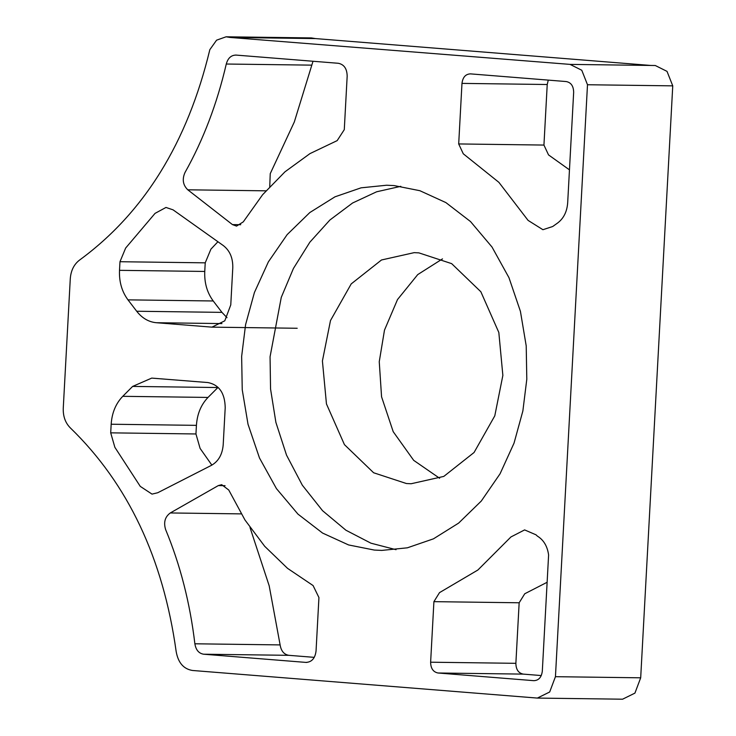 <?xml version="1.0" encoding="UTF-8"?>
<svg xmlns="http://www.w3.org/2000/svg" width="736" height="736" viewBox="0 0 736 736"><rect width="100%" height="100%" fill="white"/><g stroke="black" fill="none" stroke-linecap="round" stroke-linejoin="round"><path stroke-width="1.1" d="M526.801 379.252L522.864 410.992L514.041 443.118L500.066 473.791L481.289 501.041L458.62 523.112L433.458 538.835L407.367 547.814L381.828 550.408L374.357 550.068L348.579 544.944L322.57 533.066L297.942 514.105L276.432 488.603L259.486 457.985L248.023 424.276L242.236 389.749L241.647 356.399L245.585 324.65L254.408 292.523L268.382 261.85L287.16 234.609L309.828 212.538L334.99 196.816L361.082 187.827L386.621 185.233L394.091 185.582L419.87 190.707L445.878 202.584L470.506 221.545L492.016 247.038L508.962 277.665L520.426 311.365L526.212 345.902L526.801 379.252M396.051 549.691L370.935 543.186L345.929 530.233L322.543 510.683L302.312 485.18L286.516 455.115L275.89 422.372L270.554 388.985L270.066 356.767L281.272 297.372L293.425 268.474L309.856 242.19L329.912 219.99L352.59 202.998L376.639 191.783L400.816 186.328M502.863 375.424L498.824 332.47L480.856 291.76L451.656 263.635L418.885 252.871L414.156 252.65L381.487 259.983L351.219 283.894L330.492 320.546L322.414 360.962L326.453 403.926L344.43 444.627L373.621 472.76L406.392 483.524L411.13 483.745L443.799 476.413L474.067 452.493L494.785 415.849L502.863 375.424M442.492 258.879L417.735 274.592L397.514 299.543L384.486 330.124L379.252 361.707L381.561 396.787L393.199 431.673L413.687 460.35L439.622 478.262M541.264 675.556L523.268 674.112C518.457 673.146 515.991 669.548 515.872 663.32L519.156 602.775L524.759 593.75L547.124 582.277M438.021 672.998C433.21 672.023 430.744 668.426 430.624 662.207L433.909 601.652L439.512 592.627L477.894 570.004L510.94 536.949L524.612 529.911L536.001 534.805L537.39 536.121C543.646 539.948 547.382 546.232 548.605 554.962L542.312 671.158C541.521 677.304 538.697 680.478 533.821 680.671L438.021 672.998L523.268 674.112M227.01 317.685L221.95 312.368L213.228 300.978C207.12 292.698 204.286 282.854 204.755 271.446L205.224 262.835L210.901 249.173L217.92 241.739M119.508 270.333L119.977 261.722L125.654 248.05L155.057 213.366L165.977 207.451L173.061 209.843L223.358 245.603C229.871 250.663 233.008 258.078 232.778 267.849L230.773 304.888L224.784 320.813L211.94 327.143L156.308 322.718C148.654 321.991 142.112 318.164 136.694 311.245L127.981 299.856C121.863 291.585 119.039 281.741 119.508 270.333L204.755 271.446M269.744 186.594L270.241 173.659L294.299 122.01L313.012 61.254M187.79 189.805C182.942 185.086 182.004 179.326 184.984 172.537C203.311 139.849 217.074 103.675 226.274 64.023C227.93 58.089 231.196 55.117 236.072 55.09L338.339 63.287C344.089 64.446 347.033 68.742 347.171 76.185L344.282 129.656L337.18 140.613L309.985 153.603L284.979 171.81L262.605 194.727L243.285 221.867L236.541 226.099L232.447 224.6L187.79 189.805L265.926 190.826M235.575 55.071L236.072 55.09M223.201 444.774C222.373 454.498 218.463 461.343 211.462 465.327L157.734 492.743L152.012 494.114L140.272 486.386L114.862 447.304L110.704 432.842L111.173 424.23C111.936 412.85 115.8 403.54 122.765 396.318L132.627 386.418L151.726 378.102L207.957 382.554C219.181 384.818 224.931 393.208 225.207 407.735L223.201 444.774M211.867 465.115L200.109 448.417L195.951 433.964L196.42 425.353C197.193 413.972 201.048 404.662 208.012 397.431L218.04 387.375M557.686 222.953L552.699 226.513L542.92 229.706L528.08 220.386L498.888 182.344L463.275 153.787L458.694 143.943L461.978 83.389C462.76 77.243 465.594 74.069 470.47 73.876L566.269 81.558C571.081 82.524 573.546 86.121 573.657 92.34L567.677 202.842C567.005 211.692 563.675 218.399 557.686 222.953M569.462 169.85L548.522 154.9L543.941 145.066L547.225 84.511L548.274 80.114M316.048 651.029C315.1 658.38 311.714 662.17 305.891 662.4L203.624 654.212C198.794 653.402 195.877 649.934 194.874 643.788C190.026 603.014 180.283 564.954 165.646 529.626C163.42 522.413 164.974 516.856 170.292 512.955L218.316 485.585L221.692 484.684L228.758 490.029L244.987 520.012L264.702 546.305L287.528 568.339L313.085 585.562L318.936 597.558L316.048 651.029M306.397 662.428L306.903 662.418M314.244 657.358L288.88 655.325C284.041 654.516 281.124 651.047 280.122 644.911L269.183 585.782L250.01 527.537M650.716 65.449L315.413 38.576L230.166 37.453L226.099 36.8L216.586 40.167L209.834 49.662C187.459 142.646 144.081 212.75 79.7 259.974C74.078 264.196 70.941 270.406 70.288 278.604L63.25 408.416C63.029 416.493 65.421 423.025 70.435 428.002C127.908 483.764 163.153 558.256 176.162 651.48C178.13 662.713 183.577 669.042 192.519 670.478L537.335 698.078L549.682 691.996L555.441 676.688L587.494 84.741L581.771 70.251L570.05 64.391L230.166 37.453M537.335 698.078L622.582 699.2L634.929 693.119L640.688 677.81L672.75 85.854L667.018 71.374L655.298 65.513L570.05 64.391M672.75 85.854L587.494 84.741M315.413 38.576L311.346 37.922L226.099 36.8M515.872 663.32L430.624 662.207M519.156 602.775L433.909 601.652M205.224 262.835L119.977 261.722M213.228 300.978L127.981 299.856M221.95 312.368L136.694 311.245M221.932 323.582L156.308 322.718M212.934 327.124L210.956 327.097M311.521 65.136L226.274 64.023M240.718 224.71L232.447 224.6M217.874 387.532L132.627 386.418M208.012 397.431L122.765 396.318M196.42 425.353L111.173 424.23M195.951 433.964L110.704 432.842M547.225 84.511L461.978 83.389M543.941 145.066L458.694 143.943M225.069 485.677L218.316 485.585M241.206 513.884L170.292 512.955M280.122 644.911L194.874 643.788M288.88 655.325L203.624 654.212M640.688 677.81L555.441 676.688M297.197 328.265L211.94 327.143"/></g></svg>
